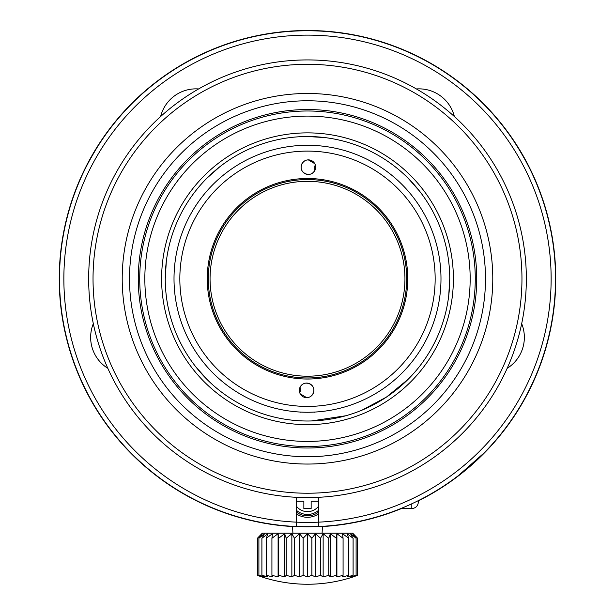 <?xml version="1.0" encoding="UTF-8"?>
<svg xmlns="http://www.w3.org/2000/svg" width="615" height="615" viewBox="0 0 615 615"><rect width="100%" height="100%" fill="white"/><g stroke="black" fill="none" stroke-linecap="round" stroke-linejoin="round"><path stroke-width="0.92" d="M475.272 278.764A167.772 167.772 0 0 1 223.614 424.058A167.772 167.772 0 0 1 223.614 133.47A167.772 167.772 0 0 1 475.272 278.764M470.168 278.764A162.668 162.668 0 0 0 226.166 137.891A162.668 162.668 0 0 0 226.166 419.638A162.668 162.668 0 0 0 470.168 278.764M453.393 278.764A145.893 145.893 0 0 1 234.553 405.108A145.893 145.893 0 0 1 234.553 152.42A145.893 145.893 0 0 1 453.393 278.764M206.917 379.347L195.516 366.471M165.258 278.764L166.296 261.598M206.917 178.181L219.793 166.78M307.5 136.522L324.666 137.56M408.083 178.181L419.484 191.057M449.742 278.764L448.704 295.93M408.083 379.347L386.443 397.09L361.981 410.159M345.738 415.771L311.405 420.952M307.5 421.006A142.242 142.242 0 0 1 184.316 207.639A142.242 142.242 0 0 1 430.685 207.639A142.242 142.242 0 0 1 307.5 421.006M307.5 412.258A133.493 133.493 0 0 1 191.895 212.021A133.493 133.493 0 0 1 423.105 212.021A133.493 133.493 0 0 1 307.5 412.258M300.205 412.258L300.866 412.088M314.004 412.096L314.795 412.258M476.733 278.764A169.233 169.233 0 0 1 222.884 425.326A169.233 169.233 0 0 1 222.884 132.202A169.233 169.233 0 0 1 476.733 278.764M296.561 501.248L303.856 501.248L303.856 508.543L311.144 508.543L311.144 501.248L318.439 501.248M485.489 278.764A177.989 177.989 0 0 1 218.51 432.906A177.989 177.989 0 0 1 218.51 124.622A177.989 177.989 0 0 1 485.489 278.764M492.784 278.764A185.284 185.284 0 0 1 214.858 439.225A185.284 185.284 0 0 1 214.858 118.303A185.284 185.284 0 0 1 492.784 278.764M318.439 512.187A18.235 18.235 0 0 1 296.561 512.187M318.439 513.979A19.695 19.695 0 0 1 296.561 513.979M521.958 278.764A214.458 214.458 0 0 1 200.267 464.494A214.458 214.458 0 0 1 200.267 93.034A214.458 214.458 0 0 1 521.958 278.764M526.34 278.764A218.84 218.84 0 0 1 198.084 468.284A218.84 218.84 0 0 1 198.084 89.244A218.84 218.84 0 0 1 526.34 278.764M156.763 475.718C143.956 466.278 128.981 451.11 128.266 450.188C128.827 450.964 143.918 466.247 156.763 475.718C143.956 466.278 128.981 451.11 128.266 450.188C128.827 450.964 143.918 466.247 156.763 475.718M418.377 500.618L418.377 501.978C417.954 505.999 415.763 508.19 411.812 508.543L411.812 503.777M492.999 443.392L491.423 445.145M484.028 452.978L458.237 475.718M318.439 497.327L318.439 522.158A243.64 243.64 0 0 1 98.354 153.796A243.64 243.64 0 0 1 516.646 153.796A243.64 243.64 0 0 1 318.439 522.158L318.439 526.54A248.014 248.014 0 0 0 520.436 151.613A248.014 248.014 0 0 0 94.564 151.613A248.014 248.014 0 0 0 296.561 526.54L296.561 497.327M521.681 323.675A36.47 36.47 0 0 1 507.175 368.324M107.825 368.324A36.47 36.47 0 0 1 93.319 323.675M160.623 116.543A36.47 36.47 0 0 1 198.607 88.944M416.393 88.944A36.47 36.47 0 0 1 454.377 116.543M300.205 446.382L300.735 446.405M314.795 446.382L301.804 446.444M318.439 526.54A248.014 248.014 0 0 1 296.561 526.54M292.909 533.19L292.548 526.325C291.61 526.817 323.352 526.817 322.452 526.325L322.091 533.19M525.479 160.454L529.369 167.933C530.268 168.502 514.394 141.004 514.417 142.034L520.621 151.913M85.623 167.933C84.739 168.487 100.614 140.996 100.583 142.034C100.629 140.973 84.747 168.464 85.623 167.933M299.759 387.911A109.416 109.416 0 0 0 300.205 387.942L300.205 391.594A113.068 113.068 0 0 1 299.428 391.54M315.241 169.617A109.416 109.416 0 0 0 314.795 169.586L314.795 165.935A113.068 113.068 0 0 1 315.572 165.988M307.5 424.658C298.144 424.458 298.144 424.458 307.5 424.658M307.5 576.893L303.126 575.302L299.559 576.893L294.47 575.302A142.257 60.124 90 0 1 291.856 576.893L286.236 575.302A142.257 36.823 90 0 1 284.63 576.893L278.641 575.302A142.257 12.4 90 0 1 278.103 576.893L271.922 575.302A142.257 12.4 90 0 0 272.46 576.893L266.287 575.302A142.257 36.823 90 0 0 267.886 576.893L261.905 575.302A142.257 60.124 90 0 0 264.519 576.893L258.907 575.302A142.257 81.595 90 0 0 262.459 576.893L257.385 575.302A142.257 100.591 90 0 0 261.759 576.893A145.893 145.893 0 0 0 353.241 576.893L357.615 575.302A142.257 116.535 -90 0 1 352.541 576.893L356.093 575.302A142.257 128.935 -90 0 1 350.481 576.893L353.087 575.302A142.257 137.414 -90 0 1 347.114 576.893L348.705 575.302A142.257 141.719 -90 0 1 342.54 576.893L343.062 575.302A142.257 141.719 90 0 1 336.897 576.893L336.351 575.302A142.257 137.414 90 0 1 330.37 576.893L328.756 575.302A142.257 128.935 90 0 1 323.144 576.893L320.515 575.302A142.257 116.535 90 0 1 315.441 576.893L311.874 575.302L307.5 576.893L307.5 533.697L311.874 538.271L315.441 533.697L320.515 538.271L323.144 533.697L328.756 538.271L330.37 533.697L336.351 538.271L336.897 533.697L343.062 538.271L342.54 533.697L348.705 538.271L347.114 533.697L353.087 538.271L350.481 533.697L356.093 538.271L352.541 533.697L357.615 538.271L352.726 533.19L262.274 533.19L257.385 538.271L262.459 533.697L258.907 538.271L264.519 533.697L261.905 538.271L267.886 533.697L266.287 538.271L272.46 533.697L271.922 538.271L278.103 533.697L278.641 538.271L284.63 533.697L286.236 538.271L291.856 533.697L291.856 576.893M286.236 538.271L286.236 575.302M284.63 533.697L284.63 576.893M278.641 538.271L278.641 575.302M278.103 533.697L278.103 576.893M271.922 538.271L271.922 575.302M266.287 538.271L266.287 575.302M261.898 538.271L261.898 575.302M258.9 538.271L258.9 575.302M257.377 538.271L257.377 575.302L257.377 538.271M357.623 538.271L357.623 575.302M356.1 538.271L356.1 575.302M353.102 538.271L353.102 575.302M348.713 538.271L348.713 575.302M343.078 538.271L343.078 575.302M336.897 533.697L336.897 576.893M336.359 538.271L336.359 575.302M330.37 533.697L330.37 576.893M328.764 538.271L328.764 575.302M323.144 533.697L323.144 576.893M320.523 538.271L320.523 575.302M315.441 533.697L315.441 576.893M311.89 538.271L311.89 575.302M291.856 533.697L294.47 538.271L299.559 533.697L303.126 538.271L307.5 533.697M303.126 538.271L303.126 575.302M299.559 533.697L299.559 576.893M294.477 538.271L294.477 575.302M313.035 386.881C311.205 384.191 308.668 382.961 305.417 383.176M303.149 383.96C300.458 385.789 299.221 388.326 299.436 391.578M300.22 393.846L306.624 397.613L307.915 397.544M306.57 397.659A7.295 7.295 0 0 1 300.343 386.674A7.295 7.295 0 0 1 312.974 386.774A7.295 7.295 0 0 1 306.57 397.659M310.075 396.798C312.789 394.976 314.042 392.432 313.819 389.164M308.43 159.869A7.295 7.295 0 0 1 314.657 170.855A7.295 7.295 0 0 1 302.026 170.762A7.295 7.295 0 0 1 308.43 159.869M314.78 163.682L308.376 159.923L307.085 159.985M304.925 160.73C302.211 162.552 300.958 165.104 301.181 168.372M301.965 170.647C303.795 173.338 306.332 174.575 309.583 174.353M311.851 173.568C314.542 171.739 315.779 169.202 315.564 165.95M306.716 379.032A100.268 100.268 0 0 0 394.722 229.31A100.268 100.268 0 0 0 221.062 227.957A100.268 100.268 0 0 0 306.716 379.032M306.501 406.415A127.651 127.651 0 0 1 197.446 214.074A127.651 127.651 0 0 1 418.546 215.804A127.651 127.651 0 0 1 306.501 406.415M306.454 412.25A133.493 133.493 0 0 1 192.418 211.122A133.493 133.493 0 0 1 423.62 212.921A133.493 133.493 0 0 1 306.454 412.25M306.724 377.964A99.207 99.207 0 0 1 221.977 228.496A99.207 99.207 0 0 1 393.8 229.833A99.207 99.207 0 0 1 306.724 377.964L308.738 377.964M404.939 278.764A97.439 97.439 0 0 1 307.5 376.203A97.439 97.439 0 0 1 210.061 278.764A97.439 97.439 0 0 1 307.5 181.325A97.439 97.439 0 0 1 404.939 278.764M292.909 526.586A248.245 248.245 0 0 1 108.893 129.819A248.245 248.245 0 0 1 454.685 78.858A248.245 248.245 0 0 1 418.377 500.879M401.464 508.543A248.245 248.245 0 0 1 322.091 526.586M318.439 506.406A14.045 14.045 0 0 1 296.561 506.406M318.439 510.427A16.859 16.859 0 0 1 296.561 510.427M411.812 508.543L400.842 508.543"/></g></svg>
